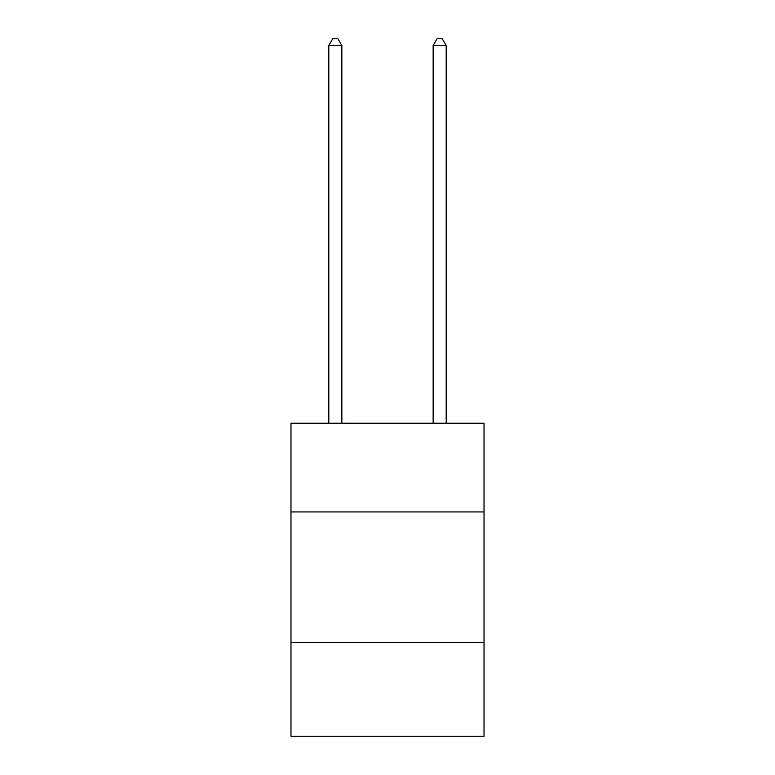 <?xml version="1.0" encoding="UTF-8"?>
<svg xmlns="http://www.w3.org/2000/svg" width="775" height="775" viewBox="0 0 775 775"><rect width="100%" height="100%" fill="white"/><g stroke="black" fill="none" stroke-linecap="round" stroke-linejoin="round"><path stroke-width="1.16" d="M484.017 511.926L484.017 423.237L290.983 423.237L290.983 511.926L484.017 511.926L484.017 736.25L290.983 736.25L290.983 511.926M484.017 642.349L290.983 642.349M341.853 423.237L341.853 45.531L328.813 45.531L328.813 423.237M328.813 45.531L332.727 38.75L337.939 38.75L341.853 45.531M446.187 423.237L446.187 45.531L433.147 45.531L433.147 423.237M433.147 45.531L437.061 38.75L442.273 38.75L446.187 45.531"/></g></svg>
